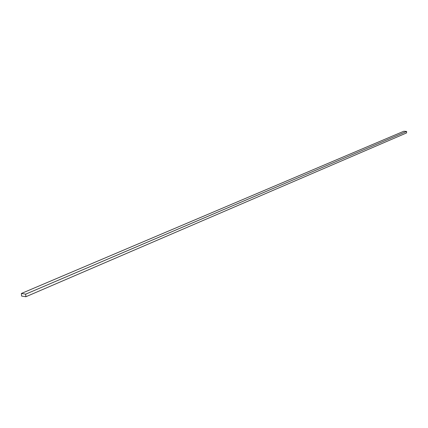 <?xml version="1.0" encoding="UTF-8"?>
<svg xmlns="http://www.w3.org/2000/svg" width="428" height="428" viewBox="0 0 428 428"><rect width="100%" height="100%" fill="white"/><g stroke="black" fill="none" stroke-linecap="round" stroke-linejoin="round"><path stroke-width="0.64" d="M25.712 294.148L25.867 296.743L21.555 296.053L21.4 293.464L25.712 294.148L406.6 131.444L406.579 132.921L25.867 296.743M406.6 131.444L403.786 131.257L21.4 293.464"/></g></svg>
